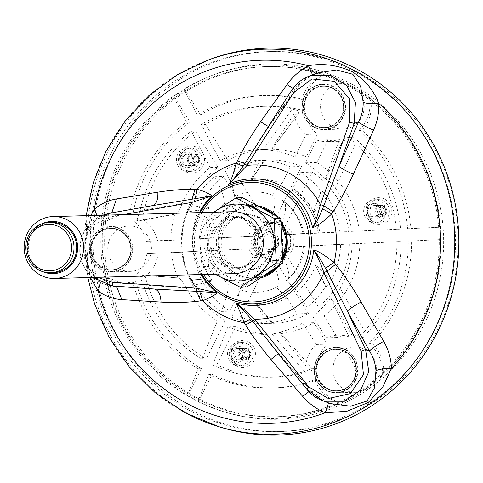 <?xml version="1.0" encoding="UTF-8"?>
<svg xmlns="http://www.w3.org/2000/svg" width="483" height="483" viewBox="0 0 483 483"><rect width="100%" height="100%" fill="white"/><g stroke="black" fill="none" stroke-linecap="round" stroke-linejoin="round"><path stroke-width="0.36" stroke-dasharray="2.42 1.81" d="M90.424 277.508L84.754 246.433L90.889 215.539M221.528 427.497A193.538 185.949 88.5 0 1 187.923 413.563A193.538 185.949 88.5 0 1 87.399 227.789A193.538 185.949 88.5 0 1 211.596 58.763M435.328 328.832A190.054 182.598 88.5 0 1 278.021 431.597A190.054 182.598 88.5 0 1 90.369 246.529A190.054 182.598 88.5 0 1 267.787 51.627A190.054 182.598 88.5 0 1 435.328 328.832M221.963 225.736A35.796 34.39 -91.5 0 0 231.568 270.468A35.796 34.39 -91.5 0 0 253.515 277.942A35.796 34.39 -91.5 0 0 286.932 241.234A35.796 34.39 -91.5 0 0 251.589 206.38A35.796 34.39 -91.5 0 0 230.071 215.02A35.796 34.39 -91.5 0 0 221.963 225.736M269.713 342.912L311.215 390.934C316.196 396.235 321.889 400.184 328.283 402.78L329.484 403.245M317.234 73.168L312.368 75.276C306.041 78.469 300.553 83.01 295.898 88.89L296.019 89.409L293.03 88.347M291.551 90.49L307.164 76.96M108.639 215.062L108.808 217.181L92.048 225.99L83.052 243.142L85.141 262.595L97.506 277.314M98.466 279.735C103.386 283.328 108.802 285.387 114.706 285.912L113.131 286.117C101.696 284.137 94.022 280.538 90.116 275.31C83.589 268.107 80.136 260.15 79.755 251.426C79.447 233.186 89.699 217.199 109.212 213.341L110.897 213.124C105.216 214.174 100.138 216.656 95.67 220.562C91.565 224.118 88.588 228.628 86.741 234.092C85.02 239.646 84.404 245.201 84.893 250.762C84.936 256.195 86.089 261.635 88.365 267.087C90.689 272.321 94.058 276.542 98.466 279.735L99.009 280.025L100.373 282.748M278.486 353.882L278.848 353.834L306.94 389.346L311.215 390.934L278.788 354.148M329.762 403.347L328.331 402.816M328.295 402.78L311.239 390.56L308.86 391.647M268.482 126.395L269.043 126.437L268.874 125.978L295.898 88.89L291.708 90.43L268.874 125.978M312.423 74.937L312.368 75.276M153.141 205.523L110.897 213.124L96.075 220.278L96.938 215.376M95.67 220.562L96.075 220.284C91.118 225.307 88.311 229.22 87.671 232.015C85.105 241.005 84.229 247.284 85.038 250.84C86.692 262.818 85.799 268.089 99.009 280.025M116.524 286.353L114.966 285.924L154.626 289.021M111.742 212.888L110.969 213.106M288.997 250.375A19.085 18.336 -91.5 0 0 281.07 224.661A19.085 18.336 -91.5 0 0 272.177 222.542A19.085 18.336 -91.5 0 0 254.36 242.11A19.085 18.336 -91.5 0 0 273.203 260.693A19.085 18.336 -91.5 0 0 288.997 250.375M291.895 250.297A19.085 18.336 88.5 0 1 276.101 260.615A19.085 18.336 88.5 0 1 257.258 242.031A19.085 18.336 88.5 0 1 275.075 222.464A19.085 18.336 88.5 0 1 291.895 250.297M438.009 328.76A190.054 182.598 88.5 0 1 280.701 431.524A190.054 182.598 88.5 0 1 93.05 246.457A190.054 182.598 88.5 0 1 270.468 51.554A190.054 182.598 88.5 0 1 438.009 328.76M341.312 83.686A22.731 21.838 -91.5 0 0 320.561 107.214A22.731 21.838 -91.5 0 0 342.996 129.112A22.731 21.838 -91.5 0 0 364.212 105.801A22.731 21.838 -91.5 0 0 341.771 83.668A22.731 21.838 -91.5 0 0 341.312 83.686M335.347 359.141A22.731 21.838 -91.5 0 0 355.385 392.299A22.731 21.838 -91.5 0 0 376.607 368.988A22.731 21.838 -91.5 0 0 354.16 346.848A22.731 21.838 -91.5 0 0 335.347 359.141M147.961 236.386A22.731 21.838 -91.5 0 0 128.991 225.935A22.731 21.838 -91.5 0 0 107.769 249.246A22.731 21.838 -91.5 0 0 130.217 271.38A22.731 21.838 -91.5 0 0 148.921 259.299A22.731 21.838 -91.5 0 0 147.961 236.386M122.211 266.538A20.666 19.851 -91.5 0 0 130.422 243.076A20.666 19.851 -91.5 0 0 110.903 228.489A20.666 19.851 -91.5 0 0 91.607 249.681A20.666 19.851 -91.5 0 0 112.014 269.804A20.666 19.851 -91.5 0 0 122.211 266.538M344.065 105.91A20.666 19.851 -91.5 0 0 323.682 86.222A20.666 19.851 -91.5 0 0 304.393 107.413A20.666 19.851 -91.5 0 0 324.793 127.536A20.666 19.851 -91.5 0 0 344.065 105.91M345.701 351.702A20.666 19.851 -91.5 0 0 336.071 349.408A20.666 19.851 -91.5 0 0 316.782 370.6A20.666 19.851 -91.5 0 0 337.182 390.717A20.666 19.851 -91.5 0 0 355.989 374.681A20.666 19.851 -91.5 0 0 345.701 351.702M221.25 243.583A27.682 26.595 88.5 0 1 224.16 229.582A27.682 26.595 88.5 0 1 247.073 214.615A27.682 26.595 88.5 0 1 274.404 241.572A27.682 26.595 88.5 0 1 248.564 269.961A27.682 26.595 88.5 0 1 221.25 243.583M42.003 223.804A26.13 25.104 -91.5 0 0 27.434 248.226A26.13 25.104 -91.5 0 0 43.301 271.826M209.87 243.861A26.13 25.104 88.5 0 1 246.415 219.421A26.13 25.104 88.5 0 1 248.54 264.624A26.13 25.104 88.5 0 1 209.87 243.861M234.43 273.626A30.966 29.753 88.5 0 1 203.88 244.12A30.966 29.753 88.5 0 1 232.764 211.717M213.667 212.23L199.884 222.041L206.483 221.86L242.575 197.728M246.783 287.017L208.584 266.507L201.985 266.682L214.965 274.151M201.985 266.682L199.974 244.386L199.884 222.041M208.584 266.507L206.483 221.86M278.576 260.017A38.501 36.992 88.5 0 1 237.859 279.959A38.501 36.992 88.5 0 1 208.722 244.15A38.501 36.992 88.5 0 1 253.484 204.732A38.501 36.992 88.5 0 1 278.576 260.017M219.107 243.643A27.682 26.595 88.5 0 1 244.923 214.675A27.682 26.595 88.5 0 1 272.261 241.633A27.682 26.595 88.5 0 1 246.415 270.021A27.682 26.595 88.5 0 1 219.107 243.643M215.943 274.127A38.501 36.992 88.5 0 1 200.137 244.38A38.501 36.992 88.5 0 1 214.277 212.212M212.943 243.752A25.158 24.174 88.5 0 1 236.41 217.428A25.158 24.174 88.5 0 1 261.249 241.929A25.158 24.174 88.5 0 1 237.763 267.727A25.158 24.174 88.5 0 1 212.943 243.752M210.793 243.812A25.158 24.174 88.5 0 1 234.261 217.483A25.158 24.174 88.5 0 1 259.105 241.983A25.158 24.174 88.5 0 1 235.619 267.787A25.158 24.174 88.5 0 1 210.793 243.812M53.202 272.702A25.158 24.174 88.5 0 1 28.382 248.727A25.158 24.174 88.5 0 1 51.85 222.397M280.925 225.38A18.269 17.551 -91.5 0 0 255.374 242.466A18.269 17.551 -91.5 0 0 282.416 256.992A18.269 17.551 -91.5 0 0 280.925 225.38M177.883 277.918L136.333 274.827A34.836 33.472 88.5 0 0 146.91 253.672L182.683 252.168A92.513 88.884 88.5 0 0 225.15 320.833L206.253 359.062L202.051 359.177A135.475 130.162 -91.5 0 1 143.493 284.988L186.19 287.946C183.039 281.951 180.467 278.606 178.475 277.906L140.136 274.724L177.883 277.918A92.513 88.884 88.5 0 1 171.417 252.476M136.333 274.827L140.136 274.724L139.937 276.687L143.493 284.988M186.19 287.946A92.513 88.884 88.5 0 0 217.35 321.038L202.051 359.177M217.35 321.038L225.15 320.833M139.937 276.687L145.268 276.542A135.475 130.162 -91.5 0 0 206.253 359.062M146.91 253.672L182.683 252.168M158.176 253.364A34.836 33.472 88.5 0 1 145.268 276.542M352.771 336.699L357.752 337.738L364.593 331.368L340.147 288.309C336.621 294.069 333.662 297.232 331.278 297.794L352.771 336.699L348.968 336.802L330.686 297.812L331.278 297.794M364.593 331.368A135.475 130.162 -91.5 0 0 396.935 241.633L401.138 241.518A135.475 130.162 -91.5 0 1 363.083 337.593L357.752 337.738M340.147 288.309A92.513 88.884 88.5 0 0 352.047 243.74L396.935 241.633M348.968 336.802A34.836 33.472 88.5 0 0 337.955 335.178A34.836 33.472 88.5 0 0 326.049 337.804L312.755 316.311L324.027 316.009L337.315 337.502A34.836 33.472 88.5 0 1 349.221 334.876A34.836 33.472 88.5 0 1 363.083 337.593M330.686 297.812A92.513 88.884 88.5 0 1 312.755 316.311M326.049 337.804L337.315 337.502M352.047 243.74L359.841 243.535A92.513 88.884 88.5 0 1 324.027 316.009M359.841 243.535L401.138 241.518M274.724 247.719A12.775 12.274 -91.5 0 0 276.065 241.259A12.775 12.274 -91.5 0 0 259.051 230.071A12.775 12.274 -91.5 0 0 254.807 250.514A12.775 12.274 -91.5 0 0 274.724 247.719M383.556 372.097A175.154 168.283 88.5 0 1 338.402 402.291A175.154 168.283 88.5 0 1 275.69 416.751A175.154 168.283 88.5 0 1 199.407 400.021A175.154 168.283 88.5 0 1 188.817 394.339A175.154 168.283 88.5 0 1 106.357 277.683A175.154 168.283 88.5 0 1 103.73 221.83A175.154 168.283 88.5 0 1 174.852 97.681A175.154 168.283 88.5 0 1 185.496 90.605A175.154 168.283 88.5 0 1 266.26 66.576A175.154 168.283 88.5 0 1 323.006 75.215A175.154 168.283 88.5 0 1 370.787 100.875A175.154 168.283 88.5 0 1 438.661 227.288A175.154 168.283 88.5 0 1 439.246 239.659A175.154 168.283 88.5 0 1 420.657 322.046A175.154 168.283 88.5 0 1 383.556 372.097A34.836 33.472 88.5 0 1 383.254 374.977L382.566 374.639A176.863 169.925 -91.5 0 0 440.152 239.598L408.256 241.102A146.313 140.577 88.5 0 1 368.849 343.564L372.145 343.479A34.836 33.472 88.5 0 1 383.556 372.097M422.589 321.992A175.154 168.283 88.5 0 1 277.622 416.702A175.154 168.283 88.5 0 1 104.684 246.143A175.154 168.283 88.5 0 1 268.192 66.527A175.154 168.283 88.5 0 1 317.874 72.933A175.154 168.283 88.5 0 1 422.589 321.992M369.561 98.411A176.863 169.925 -91.5 0 1 439.566 227.227L407.67 228.725A146.313 140.577 88.5 0 0 358.821 130.561C367.726 121.456 371.306 110.74 369.561 98.411L370.22 98.043A34.836 33.472 88.5 0 1 370.787 100.875A34.836 33.472 88.5 0 1 362.117 130.476A146.313 140.577 88.5 0 1 410.967 228.64L440.526 227.197A177.098 170.149 -91.5 0 1 441.112 239.568L440.152 239.598M121.04 160.06A177.708 170.734 -91.5 0 0 225.73 412.289A177.708 170.734 -91.5 0 0 443.575 237.014A177.708 170.734 -91.5 0 0 216.613 73.724A177.708 170.734 -91.5 0 0 121.04 160.06M101.164 223.526A176.863 169.925 -91.5 0 1 119.09 160.519A176.863 169.925 -91.5 0 1 173.222 96.262L186.577 122.06A146.313 140.577 88.5 0 0 129.414 214.995L121.511 214.029L101.164 223.526L101.653 223.756A34.836 33.472 88.5 0 1 103.73 221.83A34.836 33.472 88.5 0 1 124.053 213.957A34.836 33.472 88.5 0 1 132.71 214.905A146.313 140.577 88.5 0 1 189.873 121.976L173.838 96.045A177.098 170.149 -91.5 0 1 184.482 88.963L200.523 114.894A146.313 140.577 88.5 0 1 267.033 95.405A146.313 140.577 88.5 0 1 304.918 99.758A34.836 33.472 88.5 0 1 323.006 75.215A34.836 33.472 88.5 0 1 325.548 74.056L324.491 74.207A176.863 169.925 -91.5 0 0 214.21 74.593A176.863 169.925 -91.5 0 0 183.866 89.18L184.482 88.963M201.489 368.698A146.313 140.577 88.5 0 1 135.856 281.758A34.836 33.472 88.5 0 1 125.924 283.606A34.836 33.472 88.5 0 1 106.357 277.683A34.836 33.472 88.5 0 1 104.111 275.968L103.646 276.21A176.863 169.925 -91.5 0 0 187.332 395.879L198.199 368.789L201.489 368.698L187.965 396.066A177.098 170.149 -91.5 0 0 198.549 401.753L212.079 374.385A146.313 140.577 88.5 0 0 274.912 387.927A146.313 140.577 88.5 0 0 318.098 379.614A34.836 33.472 88.5 0 0 338.402 402.291A34.836 33.472 88.5 0 0 341.046 403.196A177.098 170.149 -91.5 0 0 383.254 374.977M408.256 241.102L411.552 241.011A146.313 140.577 88.5 0 1 372.145 343.479M411.552 241.011L441.112 239.568M198.549 401.753L197.915 401.566L208.783 374.47A146.313 140.577 88.5 0 0 271.615 388.018A146.313 140.577 88.5 0 0 314.801 379.704C319.438 391.351 327.83 399.151 339.978 403.118L341.046 403.196M197.915 401.566A176.863 169.925 -91.5 0 0 223.285 411.552A176.863 169.925 -91.5 0 0 339.978 403.118M198.199 368.789A146.313 140.577 88.5 0 1 132.559 281.843L135.856 281.758M103.646 276.21L123.503 283.648L132.559 281.843M324.491 74.207C312.821 79.297 305.196 87.84 301.621 99.848A146.313 140.577 88.5 0 0 263.742 95.489A146.313 140.577 88.5 0 0 197.227 114.984A321686.308 76305.529 -123.8 0 1 183.866 89.18M382.566 374.639C383.128 362.22 378.551 351.859 368.849 343.564M101.653 223.756A177.098 170.149 -91.5 0 0 104.111 275.968M370.22 98.043A177.098 170.149 -91.5 0 0 325.548 74.056M407.67 228.725L410.967 228.64M439.566 227.227L440.526 227.197M187.332 395.879L187.965 396.066M173.222 96.262L173.838 96.045M186.577 122.06L189.873 121.976M197.227 114.984L200.523 114.894M301.621 99.848L304.918 99.758M129.414 214.995L132.71 214.905M208.783 374.47L212.079 374.385M358.821 130.561L362.117 130.476M314.801 379.704L318.098 379.614M250.055 356.708A5.808 5.579 88.5 0 1 239.514 354.196A5.808 5.579 88.5 0 1 244.935 348.243A5.808 5.579 88.5 0 1 250.055 356.708M234.231 351.539A5.808 5.579 88.5 0 1 239.037 348.4A5.808 5.579 88.5 0 1 244.15 356.871A5.808 5.579 88.5 0 1 239.345 360.01A5.808 5.579 88.5 0 1 234.231 351.539M232.039 350.664A7.74 7.438 88.5 0 1 244.905 350.036A7.74 7.438 88.5 0 1 239.019 361.948A7.74 7.438 88.5 0 1 232.039 350.664M248.576 359.545A11.61 11.157 88.5 0 1 238.964 365.824A11.61 11.157 88.5 0 1 227.499 354.516A11.61 11.157 88.5 0 1 238.342 342.61A11.61 11.157 88.5 0 1 248.576 359.545M216.843 364.743L235.734 326.514A92.513 88.884 88.5 0 0 273.463 334.145A92.513 88.884 88.5 0 0 314.022 322.698L327.311 344.186A34.836 33.472 88.5 0 0 316.703 368.601A135.475 130.162 -91.5 0 1 274.622 377.09A135.475 130.162 -91.5 0 1 216.843 364.743L212.641 364.858L227.94 326.725L235.734 326.514M242.436 356.883L238.143 359.974L237.28 359.926L232.42 351.437L236.32 348.545L242.641 356.206L241.132 358.754L239.375 359.769L237.28 359.926M242.297 357.221L243.263 358.766L243.764 357.414C246.541 349.487 233.47 342.858 230.252 350.803C225.513 358.634 239.538 367.605 243.263 358.766M230.252 350.803L232.498 351.268M279.126 332.286L305.661 365.758A34.836 33.472 88.5 0 1 316.045 344.494L302.756 323A92.513 88.884 88.5 0 1 279.126 332.286L279.717 332.268C280.883 332.521 278.268 333.089 271.875 333.958A92.513 88.884 88.5 0 1 265.668 334.351A92.513 88.884 88.5 0 1 227.94 326.725M212.641 364.858A135.475 130.162 -91.5 0 0 270.42 377.205A135.475 130.162 -91.5 0 0 304.586 371.493L311.372 368.746L310.183 366.029L280.146 332.316M271.875 333.958L304.586 371.493M305.661 365.758L309.47 365.655M316.045 344.494L327.311 344.186M311.372 368.746L316.703 368.601M302.756 323L314.022 322.698M378.901 213.969C377.646 215.979 375.726 217.018 373.148 217.084L373.039 217.078C374.705 217.591 376.686 216.469 378.974 213.703L378.901 213.969M373.528 205.601L380.012 205.426C384.226 205.474 385.941 208.258 385.156 213.77L380.326 216.903A5.742 5.512 -91.5 0 0 385.072 213.8A5.742 5.512 -91.5 0 0 380.012 205.426A5.742 5.512 -91.5 0 0 374.657 211.312A5.742 5.512 -91.5 0 0 380.326 216.903L373.148 217.084C368.203 216.124 366.494 213.414 368.028 208.946L373.528 205.607L379.022 213.752L380.701 214.452C385.5 205.275 370.159 198.954 366.355 207.986C364.593 213.51 366.506 217.121 372.085 218.805C375.846 219.149 378.72 217.7 380.701 214.452M368.028 208.946L366.355 207.986M325.113 179.477L339.646 138.881A34.836 33.472 88.5 0 1 327.438 141.64A34.836 33.472 88.5 0 1 316.739 140.118L305.528 162.801A92.513 88.884 88.5 0 1 325.113 179.477L325.705 179.459C328.132 179.863 331.374 182.767 335.431 188.165L355.73 143.077L348.321 137.359L343.455 138.778L325.711 179.459M339.646 138.881L343.455 138.778M335.431 188.165A92.513 88.884 88.5 0 1 351.461 231.369L400.558 229.147A135.475 130.162 -91.5 0 0 353.653 137.214A34.836 33.472 88.5 0 1 338.71 141.338A34.836 33.472 88.5 0 1 328.011 139.81L316.739 140.118M355.73 143.077A135.475 130.162 -91.5 0 1 396.356 229.256L351.461 231.369M305.528 162.801L316.794 162.499L328.011 139.81M396.356 229.256L400.558 229.147M348.321 137.359L353.653 137.214M316.794 162.499A92.513 88.884 88.5 0 1 359.261 231.158M386.201 213.8A5.808 5.579 88.5 0 1 375.659 211.288A5.808 5.579 88.5 0 1 381.081 205.335A5.808 5.579 88.5 0 1 386.201 213.8M370.37 208.632A5.808 5.579 88.5 0 1 375.176 205.492A5.808 5.579 88.5 0 1 380.296 213.963A5.808 5.579 88.5 0 1 375.49 217.102A5.808 5.579 88.5 0 1 370.37 208.632M368.179 207.756A7.74 7.438 88.5 0 1 381.051 207.129A7.74 7.438 88.5 0 1 375.164 219.041A7.74 7.438 88.5 0 1 368.179 207.756M384.722 216.638A11.61 11.157 88.5 0 1 375.11 222.917A11.61 11.157 88.5 0 1 363.645 211.608A11.61 11.157 88.5 0 1 374.488 199.702A11.61 11.157 88.5 0 1 384.722 216.638M187.247 212.079L206.959 208.578L209.054 207.744L191.757 205.704C189.946 209.483 188.412 211.614 187.15 212.091L207.147 208.541L187.247 212.085M209.054 207.744A62.79 60.327 -91.5 0 0 199.449 238.705L253.032 236.338A62950.35 365.595 -2.7 0 1 248.473 236.477L199.449 238.705M186.607 212.109A81.675 78.469 -91.5 0 0 181.264 239.592M191.757 205.704A81.675 78.469 -91.5 0 1 214.778 176.706C221.329 188.811 224.529 197.746 224.372 203.5A50.208 48.234 -91.5 0 0 207.201 238.234M224.372 203.5A49.936 11.846 -123.8 0 1 252.174 228.99A20.135 19.344 -91.5 0 0 248.473 236.477M214.778 176.706L223.581 176.464L256.395 229.528A62950.35 14932.138 -123.8 0 0 252.174 228.99M223.581 176.464A81.675 78.469 -91.5 0 0 192.53 239.29M253.032 236.338A19.411 18.65 88.5 0 1 256.395 229.528M189.747 278.806A81.675 78.469 -91.5 0 1 181.843 251.963L200.034 251.082A62.79 60.327 -91.5 0 0 212.508 280.973L210.34 280.339L189.747 278.806L210.479 280.351L190.29 278.788C191.594 279.192 193.321 281.191 195.482 284.789L212.514 281.003M200.034 251.082L207.787 250.605A50.208 48.234 -91.5 0 0 228.133 283.509C228.851 289.335 226.515 298.639 221.123 311.414A81.675 78.469 88.5 0 1 195.482 284.789M207.787 250.605L249.053 248.848A20.135 19.344 -91.5 0 0 253.442 255.948A49.936 12.135 -61.8 0 1 228.133 283.509M181.843 251.963L253.611 248.715A62950.35 365.595 177.3 0 1 249.053 248.848M221.123 311.414L229.92 311.179L257.602 255.163A62950.35 15297.733 -61.8 0 1 253.442 255.948M193.109 251.661A81.675 78.469 -91.5 0 0 229.92 311.179M257.602 255.163A19.411 18.65 88.5 0 1 253.611 248.715M258.393 306.144L256.618 304.682L267.395 323.405L272.092 322.716L258.393 306.144L271.549 322.729A81.675 78.469 -91.5 0 0 297.099 313.853L287.234 297.902A62.79 60.327 -91.5 0 1 256.636 304.67M257.892 305.558C263.603 311.849 264.775 312.93 272.346 322.735L271.549 322.729M267.395 323.405A81.675 78.469 -91.5 0 1 264.376 323.544A81.675 78.469 -91.5 0 1 231.707 317.096C237.087 304.362 239.423 295.065 238.723 289.19A50.208 48.234 -91.5 0 0 267.932 290.567A50.208 48.234 -91.5 0 0 276.24 287.361L287.234 297.902M238.723 289.19A49.936 12.135 118.2 0 0 264.026 261.629A20.135 19.344 -91.5 0 0 271.192 261.466A20.135 19.344 -91.5 0 0 272.116 261.237A49.936 11.846 -123.8 0 1 276.807 287.15A49.936 11.846 -123.8 0 1 276.24 287.361M231.707 317.096L240.504 316.86L268.186 260.85A62950.35 15297.733 118.2 0 1 264.026 261.629M240.504 316.86A81.675 78.469 -91.5 0 0 273.173 323.308A81.675 78.469 -91.5 0 0 308.365 313.552L297.099 313.853M308.365 313.552L275.545 260.488A62950.35 14932.138 -123.8 0 1 272.116 261.237M275.545 260.488A19.411 18.65 88.5 0 1 274.869 260.651A19.411 18.65 88.5 0 1 268.186 260.85M288.919 246.988A19.411 18.65 88.5 0 1 285.55 253.804L318.369 306.862A81.675 78.469 -91.5 0 0 349.414 244.042L288.919 246.988A62950.35 365.595 177.3 0 0 285.821 247.061L340.618 244.277A81.675 78.469 88.5 0 1 331.338 280.641L315.858 265.046L316.407 267.353L325.47 286.679L326.007 286.661L316.407 267.353M315.846 265.095A62.79 60.327 -91.5 0 1 297.232 291.213L286.244 280.677A50.208 48.234 -91.5 0 0 303.409 245.944M286.244 280.677A49.936 11.846 56.2 0 0 287.403 280.062A49.936 11.846 56.2 0 0 282.12 254.547A20.135 19.344 -91.5 0 0 285.821 247.061M331.296 280.599A81.615 78.415 -91.5 0 0 340.563 244.277M326.007 286.661C327.456 286.286 329.231 284.276 331.338 280.641M297.232 291.213L307.103 307.164A81.675 78.469 -91.5 0 0 325.47 286.679M307.103 307.164L318.369 306.862M340.618 244.277L349.414 244.042M282.12 254.547A62950.35 14932.138 56.2 0 0 285.55 253.804M284.342 228.163A19.411 18.65 88.5 0 1 288.333 234.617L348.835 231.665A81.675 78.469 -91.5 0 0 312.024 172.153L284.342 228.163A62950.35 15297.733 118.2 0 0 280.852 227.59A49.936 12.135 118.2 0 0 283.599 201.157A49.936 12.135 118.2 0 0 282.283 200.632A50.25 48.282 88.5 0 1 302.66 233.573L318.339 232.903A61.933 59.506 88.5 0 0 291.847 190.067L292.601 188.775A44.81 10.892 118.2 0 0 292.879 188.4L300.758 172.455L312.024 172.153M318.563 232.897L319.492 230.584A283.43 82.448 111.3 0 0 318.563 232.897L318.339 232.903M319.492 230.584A63.376 60.888 -91.5 0 0 292.601 188.775M318.128 232.909A61.933 59.506 -91.5 0 0 291.635 190.073L291.847 190.067M302.926 233.561A50.528 48.548 -91.5 0 0 282.404 200.379L291.635 190.073M302.66 233.573L285.242 234.684A20.135 19.344 -91.5 0 0 280.852 227.59M313.908 212.26L327.16 196.539C324.739 193.164 322.801 191.334 321.34 191.057L314.276 209.755L313.878 212.248A63.792 61.293 -91.5 0 0 292.879 188.4M318.357 232.903L339.863 231.906A81.675 78.469 -91.5 0 0 327.16 196.539M314.276 209.755L320.966 191.069A81.675 78.469 -91.5 0 0 300.758 172.455M320.966 191.069L321.34 191.057M339.863 231.906L348.835 231.665M285.242 234.684A62950.35 365.595 -2.7 0 1 288.333 234.617M252.368 178.215L263.905 160.422L264.449 160.41L259.709 160.265L250.725 179.863L251.915 178.867L264.696 160.386M263.905 160.422A81.675 78.469 -91.5 0 1 290.174 166.774L301.44 166.472A81.675 78.469 -91.5 0 0 268.771 160.024L259.709 160.265A81.675 78.469 -91.5 0 0 224.782 170.016L233.579 169.781L266.399 222.838A62950.35 14932.138 56.2 0 0 262.178 222.301A49.936 11.846 56.2 0 0 234.37 196.81C234.545 191.099 231.351 182.169 224.782 170.016M290.174 166.774L281.849 183.612L271.887 194.981A50.208 48.234 -91.5 0 0 265.306 192.995A50.208 48.234 -91.5 0 0 234.37 196.81M271.887 194.981A49.936 12.135 -61.8 0 1 272.352 195.12A49.936 12.135 -61.8 0 1 270.263 221.908A20.135 19.344 -91.5 0 0 270.124 221.884A20.135 19.344 -91.5 0 0 262.178 222.301M281.849 183.612A62.79 60.327 -91.5 0 0 250.774 179.851M301.44 166.472L273.758 222.482A62950.35 15297.733 -61.8 0 0 272.4 222.258L270.124 221.884M270.263 221.908A62950.35 15297.733 -61.8 0 1 272.4 222.258M266.399 222.838A19.411 18.65 88.5 0 1 273.758 222.482M268.771 160.024A81.675 78.469 -91.5 0 0 233.579 169.781M292.227 108.977A135.475 130.162 -91.5 0 0 263.126 106.351A135.475 130.162 -91.5 0 0 201.32 124.529L205.523 124.415A135.475 130.162 -91.5 0 1 267.328 106.236A135.475 130.162 -91.5 0 1 304.568 110.855L299.237 110.999L292.227 108.977L263.187 149.368C269.623 149.609 272.279 149.875 271.144 150.159L298.325 113.734L299.237 110.999M263.187 149.368A92.513 88.884 88.5 0 0 260.687 149.398A92.513 88.884 88.5 0 0 220.127 160.845L201.32 124.529M298.325 113.74L271.561 150.092L270.546 150.177A92.513 88.884 88.5 0 1 294.944 157.12L306.21 156.818L317.422 134.129A34.836 33.472 88.5 0 1 304.568 110.855M294.944 157.12L306.156 134.431A34.836 33.472 88.5 0 1 293.821 114.278L297.631 114.175M293.821 114.278L270.546 150.177M306.156 134.431L317.422 134.129M220.127 160.845L227.928 160.634L205.523 124.415M227.928 160.634A92.513 88.884 88.5 0 1 268.482 149.187A92.513 88.884 88.5 0 1 306.21 156.818M182.103 239.797A92.513 88.884 88.5 0 1 217.924 167.323L195.524 131.104A135.475 130.162 -91.5 0 0 142.563 219.179A34.836 33.472 88.5 0 1 157.597 240.993L182.103 239.797L170.837 240.099A92.513 88.884 88.5 0 1 174.882 214.144L137.613 221.166L175.474 214.126C177.394 213.317 179.64 209.779 182.218 203.506L139.998 210.763L137.232 219.318L137.613 221.166L133.809 221.268A34.836 33.472 88.5 0 1 146.331 241.295L157.597 240.993M198.96 162.276A5.808 5.579 88.5 0 1 188.418 159.764A5.808 5.579 88.5 0 1 193.84 153.811A5.808 5.579 88.5 0 1 198.96 162.276M180.944 156.232A7.74 7.438 88.5 0 1 193.81 155.604A7.74 7.438 88.5 0 1 187.923 167.523A7.74 7.438 88.5 0 1 180.944 156.232M197.481 165.114A11.61 11.157 88.5 0 1 187.869 171.393A11.61 11.157 88.5 0 1 176.404 160.09A11.61 11.157 88.5 0 1 187.247 148.178A11.61 11.157 88.5 0 1 197.481 165.114M183.129 157.108A5.808 5.579 88.5 0 1 187.935 153.968A5.808 5.579 88.5 0 1 193.055 162.439A5.808 5.579 88.5 0 1 188.249 165.578A5.808 5.579 88.5 0 1 183.129 157.108M190.574 162.475L185.979 165.572L182.689 164.202C180.986 162.077 180.727 159.782 181.91 157.319L185.852 154.149L186.595 154.071L190.574 162.475M181.91 157.319L179.356 156.118C177.865 159.831 178.33 162.946 180.757 165.47C184.729 168.307 188.285 167.414 191.425 162.777L190.598 162.318M191.425 162.777C196.146 154.143 183.745 146.923 179.356 156.118M174.882 214.144L133.809 221.268M170.837 240.099L146.331 241.295M182.218 203.506A92.513 88.884 88.5 0 1 210.123 167.529L217.924 167.323M139.998 210.763A135.475 130.162 -91.5 0 1 191.322 131.219L210.123 167.529M191.322 131.219L195.524 131.104M137.232 219.318L142.563 219.179M201.93 212.544A59.777 57.435 -91.5 0 0 203.597 274.459M261.683 277.634A36.877 35.434 88.5 0 1 224.51 265.541A36.877 35.434 88.5 0 1 220.357 225.253A36.877 35.434 88.5 0 1 259.148 206.102M276.499 215.72A36.877 35.434 88.5 0 1 281.178 221.516M282.96 259.939A36.877 35.434 88.5 0 1 279.452 265.39M200.246 212.592A61.613 59.198 -91.5 0 0 201.912 274.501M199.479 212.611A63.345 60.864 -91.5 0 0 201.145 274.525M208.795 59.777A192.554 185.001 -91.5 0 0 85.225 227.946A192.554 185.001 -91.5 0 0 185.237 412.772M265.167 275.34A35.796 34.39 88.5 0 1 253.134 277.954A35.796 34.39 88.5 0 1 221.582 225.742A35.796 34.39 88.5 0 1 251.208 206.392A35.796 34.39 88.5 0 1 263.368 208.354M272.847 213.613A35.796 34.39 88.5 0 1 281.39 223.351M283.002 258.109A35.796 34.39 88.5 0 1 276.524 267.504M187.03 212.949A77.153 74.128 -91.5 0 0 188.696 274.857M122.887 214.675L108.808 217.181M94.239 260.319A20.666 19.851 -91.5 0 0 111.482 269.822A20.666 19.851 -91.5 0 0 121.686 266.556A20.666 19.851 -91.5 0 0 129.891 243.094A20.666 19.851 -91.5 0 0 110.372 228.507A20.666 19.851 -91.5 0 0 93.364 239.49A20.666 19.851 -91.5 0 0 94.239 260.319M93.823 260.53A21.047 20.22 -91.5 0 0 128.81 258.822A21.047 20.22 -91.5 0 0 109.828 228.139A21.047 20.22 -91.5 0 0 93.823 260.53M92.772 261.231A22.351 21.469 -91.5 0 0 129.921 259.419A22.351 21.469 -91.5 0 0 109.768 226.841A22.351 21.469 -91.5 0 0 92.772 261.231M128.991 225.935L110.317 226.436L95.35 233.18L89.107 250.442L92.555 261.43A22.731 21.838 -91.5 0 0 111.537 271.887A22.731 21.838 -91.5 0 0 130.247 259.806A22.731 21.838 -91.5 0 0 129.281 236.887A22.731 21.838 -91.5 0 0 110.317 226.436A22.731 21.838 -91.5 0 0 91.607 238.517A22.731 21.838 -91.5 0 0 92.567 261.436C97.137 268.355 103.465 271.838 111.537 271.887L130.217 271.38M322.735 86.252A20.666 19.851 -91.5 0 0 303.867 107.643A20.666 19.851 -91.5 0 0 324.262 127.548A20.666 19.851 -91.5 0 0 343.54 105.922A20.666 19.851 -91.5 0 0 323.151 86.234A20.666 19.851 -91.5 0 0 322.735 86.252M322.608 85.871A21.047 20.22 -91.5 0 0 306.602 118.257A21.047 20.22 -91.5 0 0 341.59 116.554A21.047 20.22 -91.5 0 0 322.608 85.871M322.547 84.573A22.351 21.469 -91.5 0 0 305.552 118.963A22.351 21.469 -91.5 0 0 342.701 117.152A22.351 21.469 -91.5 0 0 322.547 84.573M341.771 83.668L322.638 84.187A22.731 21.838 -91.5 0 0 301.881 107.715A22.731 21.838 -91.5 0 0 324.316 129.613A22.731 21.838 -91.5 0 0 345.538 106.302A22.731 21.838 -91.5 0 0 323.097 84.169A22.731 21.838 -91.5 0 0 322.638 84.187C309.482 85.557 302.606 94.022 302.008 109.569C302.316 117.985 310.563 129.595 324.316 129.613L342.996 129.112M353.755 379.56A20.666 19.851 -91.5 0 0 345.17 351.715A20.666 19.851 -91.5 0 0 335.54 349.42A20.666 19.851 -91.5 0 0 316.25 370.612A20.666 19.851 -91.5 0 0 336.657 390.735A20.666 19.851 -91.5 0 0 353.755 379.56M353.979 379.741A21.047 20.22 -91.5 0 0 335.003 349.058A21.047 20.22 -91.5 0 0 318.997 381.443A21.047 20.22 -91.5 0 0 353.979 379.741M355.09 380.338A22.351 21.469 -91.5 0 0 334.942 347.754A22.351 21.469 -91.5 0 0 317.947 382.15A22.351 21.469 -91.5 0 0 355.09 380.338M355.524 380.507A22.731 21.838 -91.5 0 0 335.486 347.355A22.731 21.838 -91.5 0 0 316.673 359.648A22.731 21.838 -91.5 0 0 336.711 392.8A22.731 21.838 -91.5 0 0 355.524 380.507M276.868 245.316A7.903 7.595 -91.5 0 0 269.743 233.796A7.903 7.595 -91.5 0 0 263.73 245.956A7.903 7.595 -91.5 0 0 276.868 245.316M278.027 246.215A9.829 9.449 -91.5 0 0 272.237 232.257A9.829 9.449 -91.5 0 0 260.18 241.953A9.829 9.449 -91.5 0 0 272.738 250.991A9.829 9.449 -91.5 0 0 278.027 246.215M274.109 247.133A11.526 11.073 -91.5 0 0 267.322 230.777A11.526 11.073 -91.5 0 0 253.195 242.146A11.526 11.073 -91.5 0 0 267.914 252.736A11.526 11.073 -91.5 0 0 274.109 247.133M232.166 348.798A11.61 11.157 88.5 0 1 241.778 342.519A11.61 11.157 88.5 0 1 252.011 359.455A11.61 11.157 88.5 0 1 242.4 365.734A11.61 11.157 88.5 0 1 232.166 348.798M231.043 347.893A13.548 13.017 88.5 0 1 253.563 346.794A13.548 13.017 88.5 0 1 243.263 367.641A13.548 13.017 88.5 0 1 231.043 347.893M247.827 355.814A3.828 3.677 -91.5 0 0 244.374 350.235A3.828 3.677 -91.5 0 0 241.464 356.128A3.828 3.677 -91.5 0 0 247.827 355.814M248.932 356.708A5.742 5.512 -91.5 0 0 243.873 348.334A5.742 5.512 -91.5 0 0 238.511 354.22A5.742 5.512 -91.5 0 0 248.932 356.708M383.967 212.906A3.828 3.677 -91.5 0 0 380.519 207.328A3.828 3.677 -91.5 0 0 377.609 213.22A3.828 3.677 -91.5 0 0 383.967 212.906M368.306 205.891A11.61 11.157 88.5 0 1 377.917 199.612A11.61 11.157 88.5 0 1 388.157 216.547A11.61 11.157 88.5 0 1 378.545 222.826A11.61 11.157 88.5 0 1 368.306 205.891M367.189 204.985A13.548 13.017 88.5 0 1 389.709 203.886A13.548 13.017 88.5 0 1 379.403 224.734A13.548 13.017 88.5 0 1 367.189 204.985M179.948 153.461A13.548 13.017 88.5 0 1 202.468 152.362A13.548 13.017 88.5 0 1 192.162 173.21A13.548 13.017 88.5 0 1 179.948 153.461M181.065 154.367A11.61 11.157 88.5 0 1 190.676 148.088A11.61 11.157 88.5 0 1 200.916 165.023A11.61 11.157 88.5 0 1 191.304 171.302A11.61 11.157 88.5 0 1 181.065 154.367M196.726 161.382A3.828 3.677 -91.5 0 0 193.278 155.804A3.828 3.677 -91.5 0 0 190.368 161.696A3.828 3.677 -91.5 0 0 196.726 161.382M197.831 162.276A5.742 5.512 -91.5 0 0 192.771 153.902A5.742 5.512 -91.5 0 0 187.416 159.788A5.742 5.512 -91.5 0 0 197.831 162.276M86.143 215.666L87.809 277.574M251.589 206.38L263.404 208.372M272.744 213.558L281.396 223.43M283.002 258.025L276.433 267.564M265.191 275.322L253.515 277.942M92.338 277.453L90.037 275.268L82.762 264.346L79.725 251.492L81.319 238.348L86.433 227.922L102.535 215.225M317.162 73.193L312.416 75.276C305.878 78.693 300.414 83.402 296.019 89.409L269.037 126.437L259.54 140.318M99.009 280.037L113.016 285.707L156.347 289.142M152.592 205.619L110.969 213.112M273.203 260.693L276.101 260.615M272.177 222.542L275.075 222.464M278.021 431.597L280.701 431.524M267.787 51.627L270.468 51.554M110.903 228.489L110.372 228.507C117.562 227.529 129.583 234.092 130.742 248.208C131.956 255.175 126.051 268.669 111.482 269.822L112.014 269.804M323.682 86.222L323.151 86.234C330.342 85.262 342.362 91.824 343.522 105.94C344.735 112.901 338.831 126.401 324.262 127.548L324.793 127.536M336.071 349.408L347.476 353.176L355.917 369.121L353.743 379.566C349.994 386.533 344.301 390.252 336.657 390.735L337.182 390.717M354.16 346.848L335.486 347.355C322.475 348.581 315.411 356.581 314.282 371.361C313.95 379.723 321.95 392.661 336.711 392.8L355.385 392.299M230.071 215.02A36.388 36.388 0 0 0 231.568 270.468M246.415 270.021L248.564 269.961M244.923 214.675L247.073 214.615M235.619 267.787L237.763 267.727M234.261 217.483L236.41 217.428M337.955 335.178L349.221 334.876M272.237 232.257C277.882 233.995 279.826 238.638 278.069 246.185L272.738 250.991L267.914 252.736L274.072 247.157C277.23 240.649 274.984 235.185 267.322 230.777L272.237 232.257M275.69 416.751L277.622 416.702M266.26 66.576L268.192 66.527M223.285 411.552L225.73 412.289M214.21 74.593L216.613 73.724M123.503 283.672L125.924 283.606M263.742 95.489L267.033 95.405M121.511 214.029L124.053 213.957M271.615 388.018L274.912 387.927M239.345 360.01L245.249 359.847M239.037 348.4L244.935 348.243M238.964 365.824L242.4 365.734C233.905 367.527 228.006 352.409 232.245 348.768C234.358 344.856 237.533 342.773 241.778 342.519L238.342 342.61M236.604 348.533L243.873 348.334C248.081 348.382 249.796 351.165 249.011 356.677L244.181 359.811L238.143 359.974M242.158 357.354C243.77 352.838 241.832 349.903 236.35 348.545L236.32 348.545M280.14 332.322L310.183 366.023M270.42 377.205L274.622 377.09M265.668 334.351L273.463 334.145M378.974 213.703C380.501 208.952 378.497 206.265 372.967 205.643M327.438 141.64L338.71 141.338M375.49 217.102L381.395 216.939M375.176 205.492L381.081 205.335M375.11 222.917L378.545 222.826C370.05 224.619 364.146 209.501 368.39 205.861C370.497 201.948 373.673 199.865 377.917 199.612L374.488 199.702M267.932 290.567A50.323 50.323 0 0 0 276.807 287.15M264.376 323.544L273.173 323.308M274.869 260.651L271.192 261.466M287.403 280.062A50.323 50.323 0 0 0 304.538 245.95M303.952 233.579A50.323 50.323 0 0 0 283.599 201.157M264.702 160.386L251.915 178.867M272.352 195.12A50.323 50.323 0 0 0 265.306 192.995M263.126 106.351L267.328 106.236M260.687 149.398L268.482 149.187M188.249 165.578L194.154 165.415M187.935 153.968L193.84 153.811M187.869 171.393L191.304 171.302C182.809 173.095 176.905 157.983 181.149 154.337C183.256 150.424 186.438 148.341 190.676 148.088L187.247 148.178M186.595 154.071L192.771 153.902C196.986 153.95 198.7 156.734 197.915 162.246L193.085 165.379L185.979 165.572M185.653 165.566L188.75 164.558L190.586 162.318C192.88 154.451 186.45 153.322 185.864 154.149L185.864 154.149"/><path stroke-width="0.72" d="M260.621 121.716C266.743 125.791 269.496 127.21 268.874 125.978L244.857 163.659L246.94 165.446L229.479 183.83L232.854 175.003L236.265 163.061L237.431 160.839C242.973 149.132 250.707 136.091 260.621 121.716L286.993 84.579C292.632 76.664 299.774 70.379 308.414 65.724C323.212 63.068 337.865 65.102 352.373 71.828C364.834 79.538 373.613 90.055 378.708 103.368C379.155 112.708 377.416 121.656 373.492 130.199L353.399 174.194C346.643 188.787 339.845 201.296 333.016 211.723L331.694 213.933C325.506 219.777 317.591 226.334 312.604 227.638C314.01 224.981 315.477 221.383 316.993 216.843L320.483 204.653L323.827 205.746L339 166.363L354.166 123.455L349.638 122.139L349.475 98.719L334.393 81.343L312.012 78.952L293.73 92.615L291.708 90.43M361.103 302.002C353.882 305.974 349.306 309.029 347.38 311.173L327.094 271.186L323.882 272.605C321.02 264.358 317.663 256.775 313.811 249.85C316.407 250.629 319.643 252.259 323.519 254.746L334.109 262.311L335.607 264.328C343.818 274.416 352.318 286.974 361.103 302.002L383.683 341.348C388.489 349.716 391.085 358.712 391.465 368.342L382.669 387.215L368.106 402.587L346.981 411.244L325.125 412.808C316.353 409.029 308.866 403.553 302.678 396.374L270.939 359.467C260.536 347.084 252.114 335.576 245.66 324.944L244.247 322.795C241.566 314.862 237.515 306.053 235.952 302.793L245.316 310.521L254.619 319.215L252.736 321.243L278.788 354.148C279.089 353.164 276.469 354.939 270.939 359.467M90.889 215.539L94.33 209.217C101.062 203.705 108.44 200.288 116.463 198.966L157.85 192.162C171.706 190.036 184.077 189.113 194.963 189.384L197.221 189.342C205.269 191.57 210.063 193.786 211.602 195.989L192.101 202.359L192.041 199.201L153.141 205.523L109.206 213.341L108.639 215.062M97.506 277.314L112.304 282.283L113.131 286.117L156.13 289.13L196.653 291.34L196.388 288.17L216.867 292.734C216.022 294.763 210.099 297.606 202.782 300.692L200.59 300.879C189.336 302.436 176.15 302.835 161.032 302.086L121.849 299.629C113.535 299.098 105.686 296.327 98.284 291.327L90.424 277.508M208.795 59.777L211.596 58.763A193.538 185.949 88.5 0 1 357.885 69.667A193.538 185.949 88.5 0 1 445.779 313.298A193.538 185.949 88.5 0 1 221.528 427.497L218.672 426.634A192.554 185.001 -91.5 0 0 454.726 236.718A192.554 185.001 -91.5 0 0 208.795 59.777L177.201 74.768L148.879 95.598L124.819 121.529L105.855 151.65L93.285 182.761L86.143 215.666M306.94 389.346L308.758 386.907L328.331 398.511L350.302 393.639L363.439 374.663L361.175 351.328L365.589 349.595L368.77 371.819L360.541 390.186L343.968 401.258L324.232 401.234L322.36 400.6L306.808 389.292L269.701 342.894M322.511 400.661L330.523 403.613L350.489 406.209L367.092 401.035L374.591 387.674L375.949 370.684C375.52 363.928 373.401 357.39 369.586 351.075L365.589 349.595L347.38 311.173L369.586 351.075C371.53 348.702 376.233 345.46 383.683 341.348M307.164 76.96L311.348 75.396L330.614 75.324L346.631 85.425L355.422 102.595L354.166 123.455L358.64 121.807C361.803 115.407 363.313 108.923 363.174 102.342L360.686 86.56L352.85 74.261L336.53 69.969L317.989 72.897L309.404 76.048M259.196 140.849L291.551 90.49C296.429 83.04 303.034 78.011 311.348 75.396M237.431 160.839L244.857 163.659L236.356 175.746L229.479 183.83A63.345 60.864 -91.5 0 1 312.604 227.638L312.604 227.638C317.011 221.274 318.074 219.342 322.566 208.837L323.827 205.746L333.016 211.723M92.338 277.453L113.131 286.117M200.59 300.879L196.653 291.34L216.867 292.734A63.345 60.864 -91.5 0 1 201.145 274.525M199.479 212.611A63.345 60.864 -91.5 0 1 211.602 195.989L192.041 199.201L194.963 189.384M335.607 264.328L327.094 271.186L319.879 258.345L313.811 249.85A63.345 60.864 -91.5 0 1 235.952 302.793L235.952 302.793C241.633 308.311 243.311 309.857 250.671 318.629L252.736 321.243L245.66 324.944M375.949 370.684C378.95 369.247 384.124 368.463 391.465 368.342A181.608 174.484 -91.5 0 0 378.708 103.368C371.548 103.887 366.368 103.549 363.174 102.342M325.554 268.294L334.109 262.311A82.013 78.795 -91.5 0 0 331.694 213.933L322.566 208.837M250.677 318.629L244.247 322.795A82.013 78.795 -91.5 0 1 210.443 307.526A82.013 78.795 -91.5 0 1 202.782 300.692L199.708 291.478M328.283 402.78C328.537 403.251 327.486 406.589 325.125 412.808A181.608 174.484 -91.5 0 1 186.311 403.148A181.608 174.484 -91.5 0 1 98.284 291.327L100.373 282.748M308.86 391.647L302.678 396.374M293.03 88.347L286.993 84.579M96.938 215.376L94.33 209.217A181.608 174.484 -91.5 0 1 308.414 65.724C311.36 71.816 312.676 74.998 312.368 75.276M243.106 166.418L236.265 163.061A82.013 78.795 -91.5 0 0 197.221 189.342L195.126 198.73M353.399 174.194C346.082 171.03 341.282 168.416 339 166.363L358.64 121.807C360.964 124.119 365.915 126.92 373.492 130.199M157.85 192.162C158.116 199.896 156.341 204.387 152.525 205.631M121.849 299.629L116.524 286.353M154.174 288.991C158.255 289.722 160.543 294.087 161.032 302.086M116.463 198.966L111.742 212.888M73.99 246.445A25.158 24.174 -91.5 0 0 49.163 222.47A25.158 24.174 -91.5 0 0 25.696 248.799A25.158 24.174 -91.5 0 0 50.522 272.768A25.158 24.174 -91.5 0 0 73.99 246.445M71.593 246.547A23.226 22.315 -91.5 0 0 37.215 228.085A23.226 22.315 -91.5 0 0 39.111 268.27A23.226 22.315 -91.5 0 0 71.593 246.547M83.583 246.064A30.966 29.753 -91.5 0 0 53.033 216.559A30.966 29.753 -91.5 0 0 24.15 248.962A30.966 29.753 -91.5 0 0 54.7 278.468A30.966 29.753 -91.5 0 0 83.583 246.064M43.301 271.826A26.13 25.104 -91.5 0 0 77.6 246.324A26.13 25.104 -91.5 0 0 42.003 223.804M53.033 216.559L232.764 211.717A30.966 29.753 88.5 0 1 263.338 241.868A30.966 29.753 88.5 0 1 234.43 273.626L54.7 278.468M282.875 262.885L246.783 287.017L240.178 287.198L276.276 263.06L282.875 262.885L280.774 218.238L242.575 197.728L235.976 197.903L213.667 212.23M280.774 218.238L274.175 218.419L235.976 197.903M276.276 263.06L274.175 218.419M214.965 274.151L240.178 287.198M214.277 212.212A38.501 36.992 88.5 0 1 263.803 216.01A38.501 36.992 88.5 0 1 265.197 267.673A38.501 36.992 88.5 0 1 215.943 274.127M49.163 222.47L51.85 222.397A25.158 24.174 88.5 0 1 76.688 246.898A25.158 24.174 88.5 0 1 53.202 272.702L50.522 272.768M203.597 274.459A59.777 57.435 -91.5 0 0 294.425 282.422A59.777 57.435 -91.5 0 0 278.123 189.07A59.777 57.435 -91.5 0 0 201.93 212.544M259.148 206.102A36.877 35.434 88.5 0 1 276.499 215.72M281.178 221.516A36.877 35.434 88.5 0 1 282.96 259.939M279.452 265.39A36.877 35.434 88.5 0 1 261.683 277.634M201.912 274.501A61.613 59.198 -91.5 0 0 216.722 291.376A61.613 59.198 -91.5 0 0 302.424 274.96A61.613 59.198 -91.5 0 0 279.295 187.428A61.613 59.198 -91.5 0 0 200.246 212.592M185.237 412.772A192.554 185.001 -91.5 0 0 218.672 426.634L185.061 412.699L155.206 392.709L129.571 367.207L109.08 337.146L94.469 303.614L87.809 277.574M263.368 208.354A35.796 34.39 88.5 0 1 272.847 213.613M281.39 223.351A35.796 34.39 88.5 0 1 283.002 258.109M276.524 267.504A35.796 34.39 88.5 0 1 265.167 275.34M361.175 351.328L323.882 272.605A77.153 74.128 -91.5 0 1 254.626 319.215L308.758 386.907M293.73 92.615L246.94 165.446A77.153 74.128 -91.5 0 1 320.483 204.653L349.638 122.139M112.304 282.283L196.388 288.17A77.153 74.128 -91.5 0 1 188.696 274.857M122.887 214.675L192.101 202.359A77.153 74.128 -91.5 0 0 187.03 212.949M263.404 208.372L272.744 213.558M281.396 223.43L286.479 240.522L283.002 258.025M276.433 267.564L265.191 275.322M102.535 215.225L109.188 213.341M109.206 213.341L152.984 205.553M156.13 289.13L113.1 286.117M324.232 401.234C317.277 399.043 311.469 395.064 306.814 389.298M269.713 342.912L270.045 343.322M330.523 403.613L329.762 403.347M317.989 72.897L317.162 73.193M259.54 140.318L259.093 141.012"/></g></svg>

